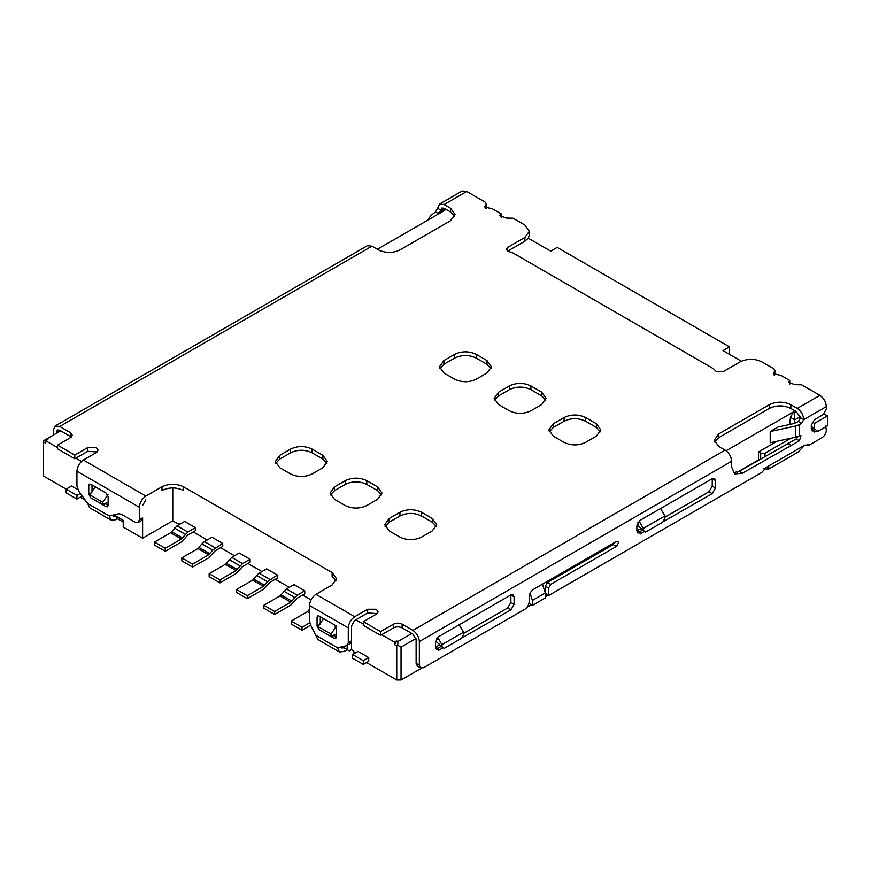 <?xml version="1.0" encoding="UTF-8"?>
<svg xmlns="http://www.w3.org/2000/svg" width="871" height="871" viewBox="0 0 871 871"><rect width="100%" height="100%" fill="white"/><g stroke="black" fill="none" stroke-linecap="round" stroke-linejoin="round"><path stroke-width="1.31" d="M56.473 433.301L56.473 432.06L59.707 430.198L57.421 429.969L56.473 432.06M440.595 211.533L440.878 210.118L444.112 208.256L441.826 208.027L440.878 210.118L437.656 208.256L435.5 211.98L437.656 213.232M438.331 214.081L437.253 213.46L443.709 209.726L444.787 210.357L377.35 249.28M427.824 220.145L430.905 215.409L435.5 211.98M439.55 204.075L462.163 191.021L466.725 191.468L444.112 204.522L439.55 204.075L437.656 208.256M801.603 423.35L803.759 419.626L800.525 417.764L798.38 421.488L801.603 423.35L799.458 424.602L799.458 435.783L800.972 435.642L799.404 440.791L742.386 473.214L734.765 473.966L731.618 466.998L731.618 461.282C731.237 456.524 729.081 452.789 725.151 450.089L718.695 446.355L714.231 440.138L718.695 433.921L769.3 404.699C776.486 401.346 783.66 401.346 790.835 404.699L797.303 408.434L819.916 395.38L801.603 384.808L795.005 384.688L788.429 382.325L789.757 380.464L781.145 375.488L773.35 373.615L774.95 370.513L773.611 368.651L761.766 361.813C754.591 358.46 747.405 358.46 740.23 361.813L723.006 371.754L716.539 371.754L713.621 368.825L512.714 252.83L507.641 251.153L506.301 249.28L507.641 247.418L524.875 237.478L529.328 231.261L524.875 225.045L513.03 218.196L506.421 218.088L499.845 215.714L501.184 213.852L492.572 208.877L484.766 207.015L486.366 203.901L485.027 202.039L466.725 191.468M55.134 426.006L367.399 245.72L371.971 246.177L59.707 426.463L55.134 426.006L53.24 430.198L53.24 435.162M444.112 204.522L450.579 208.256L455.032 214.473L450.579 220.69L399.963 249.912C392.788 253.265 385.613 253.265 378.428 249.912L371.971 246.177M59.707 430.198L71.324 437.035M59.707 426.463L70.475 432.68L72.249 435.162L70.475 437.656L57.551 445.114L74.775 455.065L87.699 447.596L96.311 447.596L98.096 450.089L96.311 452.572L83.387 460.03L145.849 496.089L161.995 486.769C169.17 483.416 176.356 483.416 183.531 486.769L332.123 572.552L336.587 578.769L332.123 584.985L315.977 594.316L354.737 616.701L367.66 609.232L376.272 609.232L378.058 611.725L376.272 614.207L363.359 621.665L380.583 631.617L393.507 624.159C396.381 622.819 399.245 622.819 402.119 624.159L412.887 630.375L725.151 450.089M443.709 209.726L445.19 208.877L450.579 211.98L454.684 216.335M437.253 213.46L437.111 214.778M485.909 205.066L485.909 208.79L486.366 207.777L486.366 203.901M444.112 208.256L445.19 208.877M45.706 440.759L47.861 439.517L46.784 438.897L43.55 440.759L43.55 442L45.706 443.252L45.706 440.759L57.551 447.596M46.784 438.897L60.774 430.818M74.775 455.065L74.775 458.788L57.551 448.848L57.551 445.114M123.236 522.077L116.768 518.343L116.768 516.612M85.238 500.139L80.165 497.21M80.35 493.367L76.931 495.349L76.931 499.072L66.163 492.855L66.163 489.132L43.55 476.078L43.55 442M43.55 474.205L43.55 473.584M178.795 523.569L178.152 523.939L172.763 520.836L142.615 538.245L123.236 527.053L123.236 520.335L113.851 514.924L115.691 515.98L113.415 516.209L112.631 515.197M476.197 379.212C469.023 382.565 461.848 382.565 454.662 379.212L443.894 372.995L439.441 366.778L443.894 360.561L454.662 354.345C461.848 350.991 469.023 350.991 476.197 354.345L486.965 360.561L491.429 366.778L486.965 372.995L476.197 379.212M530.907 410.796C523.721 414.15 516.547 414.15 509.372 410.796L498.604 404.58L494.14 398.363L498.604 392.146L509.372 385.929C516.547 382.576 523.721 382.576 530.907 385.929L541.675 392.146L546.128 398.363L541.675 404.58L530.907 410.796M585.606 442.381C578.42 445.734 571.245 445.734 564.07 442.381L553.303 436.164L548.839 429.947L553.303 423.731L564.07 417.514C571.245 414.161 578.42 414.161 585.606 417.514L596.374 423.731L600.827 429.947L596.374 436.164L585.606 442.381M312.101 473.955C304.926 477.308 297.74 477.308 290.566 473.955L279.798 467.738L275.334 461.521L279.798 455.304L290.566 449.088C297.74 445.734 304.926 445.734 312.101 449.088L322.869 455.304L327.333 461.521L322.869 467.738L312.101 473.955M366.8 505.539C359.625 508.893 352.439 508.893 345.264 505.539L334.497 499.323L330.033 493.106L334.497 486.889L345.264 480.672C352.439 477.319 359.625 477.319 366.8 480.672L377.568 486.889L382.031 493.106L377.568 499.323L366.8 505.539M421.499 537.124C414.324 540.477 407.149 540.477 399.963 537.124L389.195 530.907L384.742 524.69L389.195 518.474L399.963 512.257C407.149 508.904 414.324 508.904 421.499 512.257L432.266 518.474L436.73 524.69L432.266 530.907L421.499 537.124M74.775 458.788L75.853 458.168L81.515 461.434M109.234 515.98L111.129 520.172L89.593 507.739L87.699 503.547L109.234 515.98L118.892 513.759L121.363 514.282L135.081 522.197L138.119 522.502L141.352 520.64L142.615 517.853L142.615 538.245M145.849 499.823L142.615 505.42L145.849 499.823M172.763 520.836L172.763 487.923M145.849 496.089C141.951 498.811 139.796 502.545 139.382 507.281L76.931 471.222C77.345 466.486 79.49 462.762 83.387 460.03M138.119 522.502L139.382 519.715L139.382 507.281M178.152 523.939L178.152 523.199L179.872 524.19M529.328 231.261L529.328 234.985L528.283 238.197L550.712 251.153L557.179 247.418L729.463 346.887L729.463 354.345M77.857 489.665L71.542 486.018L66.163 489.132L76.931 495.349M100.622 503.547L100.622 502.807M111.129 520.172L115.691 519.715L117.422 518.724M486.965 360.561L486.965 364.296L491.081 368.651M486.965 364.296L476.197 358.079L476.197 354.345M454.662 354.345L454.662 358.079C461.848 354.671 469.023 354.671 476.197 358.079M454.662 358.079L443.894 364.296L443.894 360.561M439.79 368.651L443.894 364.296M541.675 392.146L541.675 395.88L545.779 400.225M541.675 395.88L530.907 389.664L530.907 385.929M509.372 385.929L509.372 389.664C516.547 386.256 523.721 386.256 530.907 389.664M509.372 389.664L498.604 395.88L498.604 392.146M494.488 400.225L498.604 395.88M596.374 423.731L596.374 427.454L600.489 431.809M596.374 427.454L585.606 421.237L585.606 417.514M564.07 417.514L564.07 421.237C571.245 417.83 578.42 417.83 585.606 421.237M564.07 421.237L553.303 427.454L553.303 423.731M549.187 431.809L553.303 427.454M322.869 455.304L322.869 459.039L326.984 463.394M322.869 459.039L312.101 452.822L312.101 449.088M290.566 449.088L290.566 452.822C297.74 449.414 304.926 449.414 312.101 452.822M290.566 452.822L279.798 459.039L279.798 455.304M275.682 463.394L279.798 459.039M377.568 486.889L377.568 490.623L381.683 494.968M377.568 490.623L366.8 484.407L366.8 480.672M345.264 480.672L345.264 484.407C352.439 480.999 359.625 480.999 366.8 484.407M345.264 484.407L334.497 490.623L334.497 486.889M330.381 494.968L334.497 490.623M432.266 518.474L432.266 522.197L436.382 526.552M432.266 522.197L421.499 515.98L421.499 512.257M399.963 512.257L399.963 515.98C407.149 512.573 414.324 512.573 421.499 515.98M399.963 515.98L389.195 522.197L389.195 518.474M385.08 526.552L389.195 522.197M507.641 247.418L507.641 251.153L524.875 241.202L528.283 238.197M774.95 370.513L774.94 374.388L774.482 375.401L774.482 371.667M789.757 384.187L789.757 380.464M819.916 395.38C823.814 398.101 825.958 401.836 826.372 406.572L803.759 419.626C803.345 414.89 801.2 411.156 797.303 408.434M816.737 430.786L814.537 432.049L814.527 430.818L812.24 431.036L811.293 428.946L811.293 425.222L814.527 419.626L823.139 414.65L826.372 409.054L826.372 406.572M800.525 417.764L796.225 411.548L794.744 412.397L794.744 419.855L800.395 416.599M714.579 442L718.695 437.656L769.3 408.434C776.486 405.026 783.66 405.026 790.835 408.434L796.225 411.548M380.583 631.617L380.583 635.351L393.507 627.882C396.381 626.521 399.245 626.521 402.119 627.882L412.887 634.099L416.12 639.695L416.12 663.321L419.343 665.183L419.343 641.568C418.94 636.832 416.784 633.097 412.887 630.375M363.359 621.665L363.359 625.4L380.583 635.351M349.674 643.854L351.514 640.838L351.514 626.02L354.737 620.424L367.66 612.966L377.132 613.587M354.737 616.701C350.85 619.423 348.694 623.146 348.28 627.882L348.28 642.7L351.514 640.838L351.514 649.646L349.358 650.887L342.129 646.718L343.969 647.784L341.693 648.002L340.909 647.001M315.977 635.351L337.513 647.784L339.407 651.965L317.871 639.532L310.555 624.91L309.521 621.077L309.521 605.508C309.924 600.772 312.079 597.038 315.977 594.316M312.743 629.755L312.743 629.134M332.123 572.552L332.123 576.286L336.239 580.641M195.376 527.674L184.608 521.457L177.074 525.812L170.607 532.769L181.375 538.986L165.229 548.316L165.229 551.299L181.375 541.969L187.842 535.012L195.376 530.657L195.376 527.674L187.842 532.029L181.375 538.986M277.424 578.028L277.424 575.045L266.657 568.828L259.123 573.183L256.618 575.459L267.386 581.676L263.434 586.357L247.277 595.688L247.277 598.671L263.434 589.34L269.89 582.383L277.424 578.028M304.774 590.832L294.006 584.615L286.472 588.97L280.016 595.927L290.783 602.144L274.626 611.475L274.626 614.458L290.783 605.138L297.24 598.17L304.774 593.815L304.774 590.832L297.24 595.187L290.783 602.144M250.075 559.258L239.307 553.041L231.773 557.386L225.317 564.354L236.085 570.57L219.928 579.89L219.928 582.873L236.085 573.553L242.541 566.586L250.075 562.241L250.075 559.258L242.541 563.602L236.085 570.57M222.726 546.444L222.726 543.46L211.958 537.244L204.424 541.599L201.909 543.874L212.676 550.091L208.724 554.773L192.578 564.103L192.578 567.086L208.724 557.767L215.191 550.799L222.726 546.444M311.001 599.901L302.629 595.067M289.27 587.348L275.28 579.269M261.921 571.561L247.919 563.483M234.571 555.774L220.57 547.696M207.222 539.976L193.22 531.898M161.995 486.769L161.995 490.493C169.17 487.085 176.356 487.085 183.531 490.493L183.531 486.769M87.699 503.547L78.771 491.179L76.931 486.04L76.931 471.222M75.853 458.168L87.699 451.33L97.171 451.951M501.184 217.576L501.184 213.852M115.919 516.122L123.236 520.335M76.931 499.072L82.309 495.969M798.141 436.436L796.17 438.93L739.152 471.353L733.328 472.735M443.089 647.752L438.744 650.256L438.734 649.026L436.447 649.254L435.5 647.164L435.5 642.188L438.734 636.592L510.874 594.937L513.161 594.708L514.108 596.798L514.108 604.267L510.874 609.863L459.768 639.172M644.453 531.495L640.098 534.01L640.087 532.769L637.801 532.998L636.864 530.907L636.864 525.932L640.087 520.335L712.238 478.68L714.514 478.462L715.461 480.552L715.461 488.01L712.238 493.607L661.133 522.916M419.343 665.183L420.606 667.981L423.654 667.676L524.875 609.232C527.467 607.425 528.904 604.931 529.176 601.774L529.176 596.798C529.459 593.641 530.885 591.159 533.488 589.34L616.396 541.479L617.92 541.327L618.552 542.72L616.396 546.444L550.712 584.365L548.567 588.099L548.567 595.557L761.766 472.463L766.077 467.498L804.837 445.114L809.148 445.114L822.061 437.656C824.663 435.838 826.1 433.355 826.372 430.198L825.556 425.69M421.39 668.242L401.041 679.979L401.041 647.153L397.807 645.291L397.807 641.568L411.809 633.478M397.807 641.568L396.74 640.936L394.585 642.188L381.661 634.719M420.606 667.981L417.383 666.108L416.12 663.321M363.359 624.159L355.814 619.804M337.513 647.784L346.44 645.716L350.251 643.625M346.44 645.716L348.28 642.7M321.257 630.931L319.189 629.744M319.211 629.755L317.055 626.02L317.055 617.321L317.686 615.928L319.211 616.069L334.279 624.779L336.435 628.514L335.803 638.606L334.279 638.454L320.757 630.648M344.361 648.002L349.358 650.887M354.203 653.566L353.67 650.887L351.514 649.646M165.229 551.299L154.461 545.083L154.461 542.1L170.607 532.769M277.424 575.045L267.386 581.676M247.277 598.671L236.509 592.454L236.509 589.471L252.666 580.14L256.618 575.459M274.626 614.458L263.859 608.241L263.859 605.258L280.016 595.927M309.738 622.787L301.976 627.262L301.976 630.245L310.707 625.204M301.976 630.245L291.208 624.028L291.208 621.045L307.365 611.725L309.521 609.373M219.928 582.873L209.16 576.656L209.16 573.673L225.317 564.354M222.726 543.46L212.676 550.091M192.578 567.086L181.81 560.87L181.81 557.886L197.957 548.556L201.909 543.874M92.979 499.137L90.911 497.94L88.777 494.227L88.777 485.517L89.408 484.124L90.932 484.276L106.001 492.986L108.156 496.71L108.156 505.42L107.525 506.813L106.001 506.661L102.778 504.799L105.347 503.797L108.156 505.42L106.001 506.661M741.363 361.215L723.006 350.621L729.463 346.887M439.594 644.79L435.5 647.164L437.667 648.394L441.586 646.13M514.108 596.798L510.874 594.937L510.874 602.394L507.641 607.991L463.492 633.478M640.958 528.545L636.864 530.907L639.02 532.137L642.95 529.873M715.461 480.552L712.238 478.68L712.238 486.149L709.005 491.745L664.856 517.232M615.035 542.263L613.173 544.582L547.489 582.503L545.333 586.237L545.344 592.443L546.422 594.305L548.567 595.557M813.024 427.955L811.293 428.946L813.46 430.187L815.234 429.163M798.38 421.488L794.058 423.535L778.032 427.019L770.214 431.537L770.214 442.729L795.669 437.198L795.669 426.006L770.214 431.537M799.458 424.602L795.669 426.006M438.734 649.026L437.667 648.394M640.087 532.769L639.02 532.137M763.921 468.74L768.44 469.219L768.788 467.422L766.077 467.498M804.837 445.114L798.141 452.016M787.613 443.372L790.835 445.233M796.17 438.93L799.404 440.791M799.458 435.783L795.669 437.198M814.527 430.818L813.46 430.187M368.738 661.329L368.738 657.605L357.97 651.388L352.592 654.491L363.359 660.708L363.359 664.442L368.738 661.329M394.585 642.188L394.585 644.671L396.74 645.912L396.74 679.979L366.582 662.581M396.74 640.936L394.585 644.671M397.807 645.291L396.74 645.912M339.407 651.965L343.969 651.508L347.202 649.646L347.202 644.42M331.056 636.592L333.626 635.59L336.435 637.213L334.279 638.454M320.288 616.701L320.288 623.407M165.229 548.316L154.461 542.1M247.277 595.688L236.509 589.471M274.626 611.475L263.859 605.258M301.976 627.262L291.208 621.045M219.928 579.89L209.16 573.673M192.578 564.103L181.81 557.886M92.478 498.854L102.778 504.799M92.01 484.897L92.01 491.614M808.07 444.994L807.417 444.613L808.288 444.863M547.924 595.187L545.333 596.679M531.332 604.757L527.14 607.185M401.041 679.979L396.74 679.979M726.153 450.753L793.666 411.776L790.433 417.372L789.714 424.482M777.117 441.227L758.532 451.951L758.532 459.91L737.149 472.289M459.191 624.779L463.492 632.237L463.492 634.6L461.347 638.454L444.112 648.405L436.578 641.938L436.578 638.781M660.545 508.522L664.856 515.98L664.856 518.343L662.7 522.197L645.476 532.148L637.931 525.681L637.931 522.535M814.527 429.381L814.527 423.35L827.45 415.892L827.45 425.843L817.76 431.439L811.293 426.322M766.872 467.172L767.993 469.425M368.738 657.605L363.359 660.708M352.592 654.491L352.592 658.226L363.359 664.442M318.59 629.395L318.133 626.641L331.056 634.099L330.588 636.32M333.626 635.59L336.435 634.175L331.056 636.048M336.435 634.175L336.435 628.503M105.347 503.797L108.156 502.382L102.31 504.527M90.312 497.602L89.855 494.848L102.778 502.306L102.778 504.244M108.156 502.382L108.156 496.71M764.999 456.426L764.999 453.192L790.922 438.233M794.374 423.469L794.744 419.855L790.433 417.372M827.45 415.892L824.086 413.954M529.176 596.777L529.176 603.516L532.41 605.378L532.41 600.413L530.069 593.271M401.041 647.153L415.979 638.53M760.688 458.919L760.688 453.192L758.532 451.951M764.999 453.192L760.688 453.192M793.666 411.776L794.744 412.397M463.492 632.237L441.956 644.671L441.956 647.033M437.732 637.343L441.956 644.671M664.856 515.98L643.321 528.414L643.321 530.777M639.096 521.098L643.321 528.414M812.24 422.032L814.527 423.35M323.511 618.562L318.133 626.641M336.435 626.02L331.056 634.099M102.778 502.306L108.156 494.227M89.855 494.848L95.233 486.769M542.448 584.169L545.333 592.944L545.333 597.92L532.41 605.378M545.333 592.944L532.41 600.413M70.475 436.415L70.475 432.68M450.579 208.256L450.579 211.98M485.234 208.169L485.234 205.85M139.382 519.715L142.615 517.853M524.875 241.202L524.875 237.478M773.818 374.78L773.818 372.461M790.835 408.434L790.835 404.699M769.3 404.699L769.3 408.434M718.695 437.656L718.695 433.921M731.618 461.282L419.343 641.568M402.119 624.159L402.119 627.882M393.507 624.159L393.507 627.882M367.66 609.232L367.66 612.966M348.28 627.882L309.521 605.508M87.699 447.596L87.699 451.33M742.386 473.214L739.152 471.353M187.842 532.029L177.074 525.812M269.89 579.4L259.123 573.183M297.24 595.187L286.472 588.97M242.541 563.602L231.773 557.386M215.191 547.815L204.424 541.599M507.641 607.991L510.874 609.863M514.108 604.267L510.874 602.394M709.005 491.745L712.238 493.607M715.461 488.01L712.238 486.149M548.567 588.099L545.333 586.237M547.489 582.503L550.712 584.365M616.396 546.444L613.173 544.582M317.055 617.321L319.211 616.069M320.103 624.267L317.055 626.02M185.327 534.304L174.559 528.087M182.518 537.951L171.75 531.735M252.666 580.14L263.434 586.357M264.566 585.323L253.799 579.106M294.736 597.462L283.968 591.246M291.916 601.11L281.148 594.893M307.365 611.725L309.521 612.966M309.521 611.268L308.497 610.691M240.037 565.878L229.269 559.661M237.217 569.536L226.449 563.319M197.957 548.556L208.724 554.773M209.867 553.738L199.1 547.521M88.777 485.517L90.932 484.276M91.825 492.463L88.777 494.227M768.44 469.219L798.685 451.755"/></g></svg>

